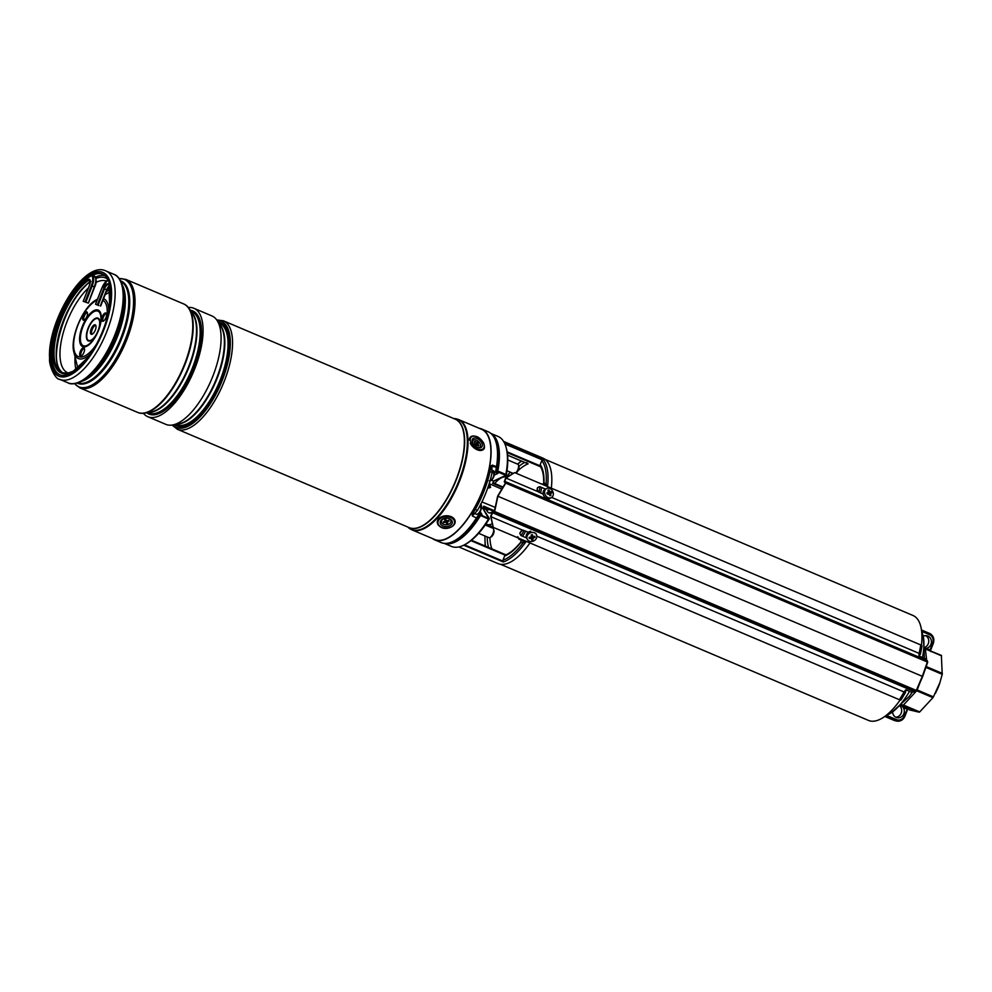 <?xml version="1.0" encoding="UTF-8"?>
<svg xmlns="http://www.w3.org/2000/svg" width="992" height="992" viewBox="0 0 992 992"><rect width="100%" height="100%" fill="white"/><g stroke="black" fill="none" stroke-linecap="round" stroke-linejoin="round"><path stroke-width="1.49" d="M485.968 523.937A25.618 10.664 -67 0 0 486.75 524.371A25.618 10.664 -67 0 0 491.784 523.937M906.341 690.01A56.99 23.709 113 0 1 904.816 692.689M900.141 699.98A56.99 23.709 113 0 1 868.496 720.428L500.526 564.299M545.054 459.37L913.012 615.499A56.99 23.709 113 0 1 921.432 645.284M920.092 653.492A56.99 23.709 113 0 1 919.485 656.245M506.652 477.164A25.618 10.664 -67 0 0 494.723 483.538M490.928 433.479A59.718 24.85 113 0 1 497.848 471.039L495.851 472.49L497.996 473.407L494.338 475.056M496.595 466.19A56.668 23.585 113 0 1 495.752 471.547L495.851 472.49L495.752 471.547L496.98 470.989A59.086 24.577 -67 0 0 493.904 437.15M505.883 474.449L505.201 475.118L497.389 471.795L497.848 471.039L505.883 474.449A59.718 24.85 -67 0 0 505.994 447.02A59.718 24.85 -67 0 0 498.108 436.48L490.817 433.392M505.883 474.461L506.242 475.094A58.627 24.391 -67 0 0 506.329 448.223L505.994 447.02M480.128 511.562L481.976 514.488L479.83 513.583L480.612 514.823L479.768 515.133L479.136 514.141L479.83 513.583L479.136 514.141A56.668 23.585 113 0 1 471.758 524.706M458.825 546.952L498.083 563.605A57.313 23.845 -67 0 0 529.976 542.959M551.304 488.176A57.313 23.845 -67 0 0 542.86 458.093L503.601 441.428M526.219 541.359A57.313 23.845 113 0 1 503.304 561.98L502.956 560.207L504.544 556.14L506.441 555.123M540.838 466.872L540.218 464.64L541.793 460.586L543.219 459.618A57.313 23.845 113 0 1 547.547 486.576M444.156 543.343L451.459 546.431A59.718 24.85 -67 0 0 464.504 544.782A59.718 24.85 -67 0 0 488.486 519.076L479.768 515.133A59.086 24.577 -67 0 1 449.016 542.946M491.499 480.165L493.545 481.046L506.255 475.18C508.264 464.293 508.288 455.303 506.329 448.223M481.529 507.867L482.868 508.437L483.749 506.168L494.4 510.694M517.725 536.697L519.324 539.474L526.256 541.31L522.97 542.922L520.85 542.413A51.869 21.576 113 0 1 504.544 556.14M526.628 462.644L528.079 463.847A49.947 20.782 -67 0 0 518.022 470.741M507.582 455.204L528.079 463.847L507.569 455.154M502.101 487.308L492.664 483.302L493.88 481.07L505.895 475.652L505.201 475.118M483.798 506.924L483.116 508.66M444.304 543.356A59.718 24.85 113 0 0 480.45 515.666L480.612 514.823L489.205 518.791M482.868 508.437L488.424 518.146M520.763 538.978L521.16 539.908L519.027 539.338M540.218 464.64A51.869 21.576 113 0 1 543.976 483.116L546.084 483.612L547.534 486.75L542.822 484.146M545.042 485.088L541.892 484.183M522.052 540.454A1.922 1.748 -76.7 0 1 522.97 542.922A56.036 23.312 -67 0 1 502.956 560.207M520.949 540.169A1.922 0.794 -67 0 0 520.998 540.194A1.922 0.794 -67 0 0 521.06 540.206L520.85 542.413A1.922 0.98 38.6 0 1 520.961 541.905L520.961 541.905C515.53 548.601 510.409 552.966 505.61 554.974M521.16 539.908L523.305 540.826A1.922 1.178 -71.5 0 1 523.826 542.574M541.793 460.586A56.036 23.312 -67 0 1 546.084 483.612A1.922 1.748 -76.7 0 1 544.459 484.84M540.318 466.525C542.798 470.084 543.914 475.813 543.666 483.712L543.666 483.712A1.922 1.166 -177.5 0 1 543.976 483.116L542.785 484.48M546.542 484.332A1.922 1.178 -71.5 0 1 545.141 485.138L545.129 485.125M541.049 483.749L542.661 484.096M909.255 696.446L912.256 692.218M909.218 709.838L919.2 712.194L902.943 705.3L900.525 704.89L904.196 706.428L903.204 707.494A6.398 5.803 -76.7 0 1 896.148 717.402A6.398 5.803 -76.7 0 1 892.639 711.934M935.282 693.482L935.617 692.862A27.987 11.644 -67 0 0 939.833 682.93L942.214 674.312L925.958 667.418L917.166 689.961L933.422 696.855L939.994 682.422M925.152 648.532L941.582 655.836L925.325 648.942L926.714 660.498M924.606 648.52L941.371 655.402L942.214 674.312M933.422 696.855L932.939 697.661L916.682 690.767L903.452 705.039L919.708 711.934L932.939 697.661M901.443 704.779L903.452 705.039L901.753 704.99M900.699 705.461A6.398 5.803 -76.7 0 1 903.204 707.494L907.444 709.392M899.967 706.118A6.398 5.803 -76.7 0 1 895.726 717.204M924.556 647.441A6.398 5.803 103.3 0 0 925.66 635.649M924.842 648.384A6.398 5.803 103.3 0 0 927.012 635.798A6.398 5.803 103.3 0 0 923.254 636.269M930.521 650.206L926.28 648.309L926.119 648.942M925.958 667.418L926.131 666.674M916.682 690.767L917.166 689.961M905.845 689.8L911.809 692.255A6.398 2.666 113 0 1 913.545 691.412L916.298 690.42L494.648 511.512L497.897 496.248L922.324 676.333A2881.512 1198.944 -67 0 0 927.371 662.024L505.722 483.116L506.143 482.112L504.792 481.368L506.007 478.082L514.612 472.601L920.812 644.961L919.162 653.393L551.664 497.451M905.262 691.92A2.567 0.744 -149 0 1 905.46 692.552L901.034 699.906A2.567 0.744 -149 0 1 899.446 699.732L493.26 527.372L490.656 516.361L492.491 512.07L494.388 511.388L497.637 496.186L505.424 483.092L504.271 481.852L505.536 478.194L514.612 472.601M493.26 527.372L490.941 516.708L492.553 512.777L494.227 512.69L494.648 511.512M528.339 532.258L523.565 530.323M545.575 489.106L539.648 486.663M919.844 654.67A2.567 1.054 -168.9 0 0 920.427 654.162L921.99 646.152A2.567 1.054 -168.9 0 0 920.812 644.961M543.194 494.152L538.086 491.697C536.635 488.51 537.329 486.886 540.156 486.812L539.784 486.688M927.557 662.433A2880.867 1198.671 113 0 0 927.619 662.234L927.322 660.821L925.784 660.002A6.398 2.666 113 0 1 924.941 658.552L919.051 656.047A6.398 2.666 113 0 1 919.162 653.393M505.722 483.116L497.897 496.248M911.933 692.379L905.907 689.75A6.398 2.666 -67 0 0 904.096 692.007L536.833 536.176M526.603 537.949L521.122 535.63C519.176 533.436 519.808 531.675 523.032 530.311L490.941 516.708M905.46 692.552A2.567 0.744 -149 0 1 903.873 692.391L904.096 692.007M920.427 654.162A2.567 1.054 -168.9 0 0 919.237 652.984M532.27 541.434A5.121 4.402 152.5 0 0 536.412 534.601A5.121 4.402 152.5 0 0 531.452 532.493A5.121 4.402 152.5 0 0 527.31 539.326A5.121 4.402 152.5 0 0 532.27 541.434M531.228 534.924L532.791 536.151A10.887 2.195 -107.6 0 0 532.431 534.663L531.216 534.886A10.887 1.476 86.2 0 1 531.266 536.436L530.745 537.056A10.887 4.538 168.3 0 1 529.145 537.342A10.552 2.988 94.1 0 0 529.244 538.433A10.887 5.853 1.7 0 0 530.869 538.433L530.472 537.106M531.092 537.54L532.592 536.461L533.522 537.937A10.887 6.175 -10 0 0 534.973 537.366A10.552 6.088 -118 0 0 534.874 536.275A10.887 4.228 179 0 1 533.398 536.56M533.522 537.937L533.014 538.544L532.084 537.069M531.476 538.83L531.687 540.045A10.552 8.94 5.3 0 0 532.295 539.946A10.552 8.94 5.3 0 0 532.902 539.822A10.887 3.1 -98.6 0 0 533.014 538.544M530.77 531.191A5.121 4.402 152.5 0 0 526.64 538.024L527.31 539.326M532.072 537.354L532.902 539.822M529.914 537.218L529.244 538.433M533.299 536.56L534.973 537.366M532.592 536.461L531.997 535.308M531.005 537.267L531.452 538.743M550.709 497.897A5.121 4.142 62.1 0 0 551.354 497.637A5.121 4.142 62.1 0 0 552.817 491.548A5.121 4.142 62.1 0 0 547.212 488.312A5.121 4.142 62.1 0 0 546.567 488.572A5.121 4.142 62.1 0 0 545.104 494.661A5.121 4.142 62.1 0 0 550.709 497.897M548.427 492.181L549.717 491.325A10.887 7.118 -111.8 0 0 548.886 489.974A10.552 5.171 140.5 0 0 548.402 490.098A10.552 5.171 140.5 0 0 547.906 490.246A10.887 5.394 79 0 1 548.477 491.685L548.216 492.354A10.887 1.277 152.9 0 0 546.877 492.95A10.552 1.017 70.5 0 1 547.299 494.115A10.887 0.843 -13.1 0 1 548.762 493.83L549.419 494.239A10.887 5.58 67.5 0 1 549.928 495.777A10.552 3.373 -2.2 0 0 550.424 495.64A10.552 3.373 -2.2 0 0 550.907 495.492A10.887 6.932 -98.8 0 0 550.659 493.892L549.444 494.314M549.717 491.325L550.374 491.734L548.762 492.813L548.105 492.392M548.886 494.524L551.936 492.788A10.552 9.56 -97.9 0 0 551.502 491.623A10.887 2.381 161.1 0 0 550.374 491.734M550.907 493.21L550.659 493.892M546.567 488.572L545.067 489.366A5.121 4.142 62.1 0 0 543.616 495.454A5.121 4.142 62.1 0 0 549.221 498.691M547.001 493.297L548.477 491.685M549.704 495.082L550.907 495.492M548.328 491.276L548.886 489.974M549.134 493.842L548.762 492.813M549.022 492.764L551.502 491.623M549.382 493.743L551.936 492.788M547.237 492.652L546.976 493.322L547.237 492.652M479.173 428.284A60.19 25.048 113 0 1 479.979 428.445A60.19 25.048 113 0 1 481.678 428.99A60.19 25.048 113 0 1 482.038 492.218A60.19 25.048 113 0 1 436.344 540.38A60.19 25.048 113 0 1 434.645 539.822A60.19 25.048 113 0 1 432.4 538.52M481.678 428.99L488.114 431.731A60.19 25.048 113 0 1 496.521 466.674L492.379 465.099L491.139 465.905A60.19 25.048 113 0 1 472.192 514.513L472.502 516.076L476.52 517.973A60.19 25.048 113 0 1 442.779 543.108A60.19 25.048 113 0 1 441.08 542.55L434.645 539.822M496.409 466.922L494.524 466.203L496.521 466.674M491.858 467.257A6.312 2.629 113 0 1 493.656 466.624L496.372 467.257M472.366 516.001A6.312 2.629 113 0 1 472.452 514.625M217.074 320.441A57.635 23.982 113 0 1 221.228 321.272A57.635 23.982 113 0 1 230.181 340.38A57.635 23.982 113 0 1 211.519 401.648A57.635 23.982 113 0 1 176.204 427.378A57.635 23.982 113 0 1 172.72 424.96M221.278 321.284A57.635 23.982 113 0 1 221.315 321.309A57.635 23.982 113 0 1 230.28 340.417A57.635 23.982 113 0 1 211.618 401.686A57.635 23.982 113 0 1 176.291 427.416A57.635 23.982 113 0 1 176.254 427.391M188.368 307.483A58.912 24.515 113 0 1 193.849 308.264L211.866 315.902A58.912 24.515 113 0 1 217.012 320.354A58.912 24.515 113 0 1 221.03 335.445A58.912 24.515 113 0 1 205.753 391.493A58.912 24.515 113 0 1 172.62 424.973A58.912 24.515 113 0 1 165.85 424.365L147.833 416.727A58.912 24.515 113 0 1 143.456 413.329M193.849 308.264A58.912 24.515 113 0 1 203.013 327.794A58.912 24.515 113 0 1 183.929 390.426A58.912 24.515 113 0 1 147.833 416.727M183.855 304.011A58.912 24.515 113 0 1 183.991 304.073A58.912 24.515 113 0 1 189.137 308.537A58.912 24.515 113 0 1 193.155 323.615A58.912 24.515 113 0 1 177.89 379.676A58.912 24.515 113 0 1 144.745 413.143A58.912 24.515 113 0 1 137.975 412.548A58.912 24.515 113 0 1 137.826 412.486M456.742 418.971A59.88 24.912 113 0 1 458.664 419.579L481.554 429.288A59.88 24.912 113 0 1 490.854 449.153A59.88 24.912 113 0 1 471.473 512.802A59.88 24.912 113 0 1 434.781 539.524L411.878 529.815A59.88 24.912 113 0 1 410.118 528.848M138.074 412.573A58.912 24.515 -67 0 0 138.632 412.759A58.912 24.515 -67 0 0 174.394 385.144A58.912 24.515 -67 0 0 192.857 323.491A58.912 24.515 113 0 1 173.786 386.124A58.912 24.515 113 0 1 137.677 412.424A58.912 24.515 113 0 1 137.615 412.387M59.942 374.889A54.746 22.779 113 0 1 51.956 356.984A54.746 22.779 113 0 1 69.341 299.336A54.746 22.779 113 0 1 102.697 274.127M50.89 356.525A54.746 22.779 113 0 1 68.622 298.319A54.746 22.779 113 0 1 102.176 273.879A54.746 22.779 113 0 1 110.682 292.032A54.746 22.779 113 0 1 92.95 350.238A54.746 22.779 113 0 1 59.396 374.678A54.746 22.779 113 0 1 50.89 356.525M183.644 303.924A58.912 24.515 113 0 1 183.706 303.949A58.912 24.515 113 0 1 192.87 323.491A58.912 24.515 -67 0 0 184.611 304.395A58.912 24.515 -67 0 0 184.09 304.135M87.259 312.344A4.489 1.86 -67 0 0 84.419 315.766A4.489 1.86 -67 0 0 83.936 320.18M83.588 320.23A4.489 1.86 113 0 1 83.316 320.168A4.489 1.86 113 0 1 83.216 315.617A4.489 1.86 113 0 1 86.54 311.848A4.489 1.86 113 0 1 86.812 311.91A4.489 1.86 113 0 1 86.899 316.46A4.489 1.86 113 0 1 83.588 320.23M106.33 313.447A4.489 1.86 -67 0 0 103.49 316.857A4.489 1.86 -67 0 0 103.007 321.284M102.647 321.321A4.489 1.86 113 0 1 102.387 321.259A4.489 1.86 113 0 1 102.288 316.708A4.489 1.86 113 0 1 105.611 312.951A4.489 1.86 113 0 1 105.884 313.013A4.489 1.86 113 0 1 105.97 317.552A4.489 1.86 113 0 1 102.647 321.321M84.308 348.254A4.489 1.86 -67 0 0 81.468 351.676A4.489 1.86 -67 0 0 80.984 356.103M80.637 356.14A4.489 1.86 113 0 1 80.364 356.078A4.489 1.86 113 0 1 80.265 351.528A4.489 1.86 113 0 1 83.588 347.758A4.489 1.86 113 0 1 83.861 347.82A4.489 1.86 113 0 1 83.948 352.371A4.489 1.86 113 0 1 80.637 356.14M95.455 277.14A54.238 22.568 113 0 1 102.97 275.416A54.238 22.568 113 0 1 105.04 275.751M91.834 334.316A5.121 2.133 113 0 1 92.33 329.183A5.121 2.133 113 0 1 95.678 325.252M91.537 334.341A5.121 2.133 113 0 1 91.227 334.279A5.121 2.133 113 0 1 91.115 329.071A5.121 2.133 113 0 1 94.91 324.768A5.121 2.133 113 0 1 95.22 324.843A5.121 2.133 113 0 1 95.331 330.038A5.121 2.133 113 0 1 91.537 334.341M88.028 302.957L83.192 301.32L88.362 303.13L94.29 286.886L92.157 285.969L85.882 302.052M98.791 305.61L95.517 304.234L98.791 305.61M472.762 442.866A6.088 3.621 42.8 0 0 478.417 447.628A6.088 3.621 42.8 0 0 481.74 442.891A6.088 3.621 42.8 0 0 475.218 437.98A6.088 3.621 42.8 0 0 472.428 442.072A6.088 3.621 42.8 0 0 472.762 442.866M440.212 522.028A6.088 4.179 177.4 0 0 445.482 526.566A6.088 4.179 177.4 0 0 452.278 522.784A6.088 4.179 177.4 0 0 448.049 518.37A6.088 4.179 177.4 0 0 444.081 518.543A6.088 4.179 177.4 0 0 440.212 522.028M489.044 512.814A14.086 5.865 -67 0 0 489.118 512.839A14.086 5.865 -67 0 0 489.18 512.876A14.086 5.865 -67 0 0 491.4 512.802M492.875 512.046A14.086 5.865 -67 0 0 493.731 511.401M486.018 509.442L487.456 511.599A14.086 5.865 -67 0 0 488.684 512.666A14.086 5.865 -67 0 0 488.746 512.69A14.086 5.865 -67 0 0 493.297 511.215M486.588 509.69A12.164 5.059 -67 0 0 486.65 509.714A12.164 5.059 -67 0 0 486.7 509.739A12.164 5.059 -67 0 0 489.143 509.454M515.617 473.035A5.121 2.133 -67 0 0 518.506 465.124L518.915 466.538A3.844 1.6 113 0 1 516.609 472.576A3.844 1.6 113 0 1 516.237 472.824A3.844 1.6 113 0 1 515.865 472.973M518.506 465.124A5.121 2.133 -67 0 0 517.836 464.219L507.78 459.966M493.557 529.12L493.954 530.534A3.844 1.6 113 0 1 494.028 531.724A3.844 1.6 113 0 1 491.288 536.821L489.998 537.503A5.121 2.133 -67 0 0 493.656 530.72A5.121 2.133 -67 0 0 493.557 529.12A5.121 2.133 -67 0 0 492.875 528.215L485.249 524.979M478.677 533.324L488.882 537.652A5.121 2.133 -67 0 0 489.998 537.503M489.961 485.311L490.556 487.456L487.878 487.58M488.163 486.737L489.304 487.221L489.862 485.299M490.99 466.81L491.846 467.182L492.119 472.539A57.635 23.982 113 0 1 477.437 510.434L473.382 514.836L472.167 514.563M492.119 472.539L490.011 471.646M477.437 510.434L475.218 509.491M473.382 514.836L472.279 514.364M472.626 442.568A4.799 2.864 -137.2 0 1 473.234 440.175A4.799 2.864 -137.2 0 1 478.838 441.862A4.799 2.864 -137.2 0 1 479.868 447.082A4.799 2.864 -137.2 0 1 477.908 447.466M478.367 443.027L474.87 441.328L474.263 441.8L475.627 445.148L478.851 445.47L477.784 443.474L478.367 443.027L476.296 443.858A1.476 0.88 -137.2 0 1 475.329 443.87M476.346 444.639A1.476 0.88 -137.2 0 1 476.569 444.143L476.929 443.858M478.156 445.867L478.851 445.47M474.474 442.023L474.87 441.328M476.668 443.573L477.474 442.11M447.826 518.32A4.799 3.298 -2.6 0 1 451 521.346A4.799 3.298 -2.6 0 1 447.851 524.532A4.799 3.298 -2.6 0 1 441.75 522.796A4.799 3.298 -2.6 0 1 444.304 518.494M449.128 521.135L448.694 520.316L447.553 520.639A1.029 0.707 -2.6 0 1 446.239 520.242L445.817 519.473L444.614 519.796L445.036 520.577A1.029 0.707 -2.6 0 1 444.416 521.494L443.275 521.804L443.722 522.623L444.862 522.313A1.029 0.707 -2.6 0 1 446.177 522.697L446.586 523.478L447.789 523.144L447.38 522.362A1.029 0.707 -2.6 0 1 447.987 521.445L449.128 521.135M447.342 522.288L446.896 521.271A1.476 1.004 -2.6 0 1 446.871 520.651M445.148 520.75A1.476 1.004 -2.6 0 1 446.536 521.37L447.119 521.78M446.797 521.866L446.586 523.478M443.846 521.656L443.722 522.623M445.482 519.56A1.476 1.004 -2.6 0 1 445.445 519.82L445.073 520.974M525.735 531.154A57.313 23.845 113 0 1 522.598 536.263M503.304 561.98L463.723 545.191M540.429 466.699L507.272 452.625M471.448 540.268L505.846 554.863M490.829 526.095A49.947 20.782 -67 0 0 490.656 527.273M489.936 537.54A49.947 20.782 -67 0 0 491.933 548.911M504.581 443.226L543.219 459.618M541.632 487.432A57.313 23.845 113 0 1 540.59 493.049M483.761 507.172L494.363 511.661L483.761 507.172M494.388 511.426L483.848 506.949M511.624 473.754A51.869 21.576 113 0 1 512.269 472.998M518.878 466.401A51.869 21.576 113 0 1 524.644 462.446M521.544 461.131A56.036 23.312 -67 0 0 517.762 464.194M510.297 472.155A56.036 23.312 -67 0 0 506.565 477.127M488.572 547.485A51.869 21.576 113 0 1 487.27 536.97M488.176 526.219A51.869 21.576 113 0 1 488.374 525.053M486.551 524.272A56.036 23.312 -67 0 0 486.34 525.438M485.076 536.04A56.036 23.312 -67 0 0 485.46 546.158M464.467 544.806L502.894 561.112M505.226 555.198L470.964 540.665M507.148 451.844L540.082 465.818M542.364 459.891L504.928 444.007M492.664 483.302L493.545 481.046M493.222 482.893L502.448 486.812L493.222 482.893L493.954 481.046M521.532 530.794A51.224 21.316 113 0 1 519.808 533.473M520.998 535.568A56.036 23.312 -67 0 0 524.136 530.522M537.528 487.704A51.224 21.316 113 0 1 537.193 489.862M538.978 492.367A56.036 23.312 -67 0 0 539.97 486.787M489.192 518.878L489.192 518.965C481.542 531.315 473.68 539.722 465.608 544.199A58.627 24.391 -67 0 0 489.13 519.002L489.192 518.965A0.645 0.645 0 0 0 489.18 518.283L483.092 508.598M520.961 541.905L520.998 540.194L517.613 537.714M909.528 691.362A49.116 20.435 113 0 1 891.138 712.963L885.286 716.075M921.556 630.614L923.378 636.976A49.116 20.435 113 0 1 922.486 657.51M904.196 706.428L907.891 707.99L904.208 715.964L904.754 716.298A7.688 6.969 -76.7 0 1 896.557 721.048A7.688 6.969 -76.7 0 1 895.54 720.713L885.038 716.261M908.746 708.598L907.891 707.99M926.168 666.55L942.388 673.432M886.712 715.48L896.532 719.646A6.398 5.803 103.3 0 0 904.208 715.964M908.982 708.648A1.277 1.166 103.3 0 0 908.821 708.598L907.568 709.404L904.878 716.311C903.142 720.031 900.364 721.606 896.557 721.048L894.982 720.676A7.688 6.969 103.3 0 1 893.966 720.341L884.777 716.447L893.966 720.341L895.54 720.713L896.532 719.646M893.928 720.328L894.982 720.676M929.814 650.504L932.666 642.965A6.398 5.803 103.3 0 0 929.628 634.744L921.903 631.458M929.628 634.744L929.603 633.442L921.469 629.982L929.603 633.442A7.688 6.969 -76.7 0 1 933.236 643.238M916.67 690.345A2880.867 1198.671 113 0 1 916.596 690.544L915.405 691.399L494.227 512.69M538.086 491.697L506.007 478.082M925.201 658.7L925.821 660.027L504.792 481.368M927.644 662.16L927.322 660.821L506.143 482.112M916.596 690.544L916.298 690.42A2881.512 1198.944 -67 0 0 922.324 676.333M913.954 691.412L492.553 512.777M899.446 699.732L903.873 692.391M491.201 465.682L493.656 466.624M175.758 424.402L176.402 424.675A55.068 22.915 -67 0 0 210.155 400.098A55.068 22.915 -67 0 0 227.986 341.546A55.068 22.915 -67 0 0 219.418 323.28L218.773 323.008M218.141 322.053A56.036 23.312 113 0 1 229.313 341.322A56.036 23.312 113 0 1 209.622 403.31A56.036 23.312 113 0 1 174.629 424.613M219.703 324.396A55.068 22.915 113 0 1 224.787 340.194A55.068 22.915 113 0 1 209.411 394.58A55.068 22.915 113 0 1 177.394 424.105M172.62 424.973L178.957 423.82A55.242 22.99 -67 0 0 210.031 392.423A55.242 22.99 -67 0 0 224.341 339.859A55.242 22.99 -67 0 0 220.584 325.723L217.012 320.354M147.882 412.573L148.527 412.846A55.068 22.915 -67 0 0 182.28 388.269A55.068 22.915 -67 0 0 200.111 329.716A55.068 22.915 -67 0 0 191.555 311.451L190.898 311.178M190.266 310.223A56.036 23.312 113 0 1 201.438 329.493A56.036 23.312 113 0 1 181.747 391.48A56.036 23.312 113 0 1 146.754 412.784M191.828 312.567A55.068 22.915 113 0 1 196.912 328.364A55.068 22.915 113 0 1 181.536 382.763A55.068 22.915 113 0 1 149.519 412.275M144.745 413.143L151.082 411.99A55.242 22.99 -67 0 0 182.156 380.593A55.242 22.99 -67 0 0 196.466 328.03A55.242 22.99 -67 0 0 192.708 313.894L189.137 308.537M232.5 340.306A58.912 24.515 113 0 1 213.416 402.938A58.912 24.515 113 0 1 177.308 429.238L409.15 527.608A58.912 24.515 -67 0 0 445.247 501.307A58.912 24.515 -67 0 0 464.33 438.675A58.912 24.515 -67 0 0 455.167 419.145L223.336 320.763A58.912 24.515 113 0 1 232.5 340.306M454.559 418.884A58.95 24.527 113 0 1 464.578 438.749A58.95 24.527 113 0 1 444.937 502.299A58.95 24.527 113 0 1 408.543 527.347M408.394 527.595A59.768 24.862 -67 0 0 445.854 506.019A59.768 24.862 -67 0 0 467.294 439.233A59.768 24.862 -67 0 0 454.634 418.599L458.664 419.579A59.88 24.912 113 0 1 467.964 439.431A59.88 24.912 113 0 1 448.582 503.093A59.88 24.912 113 0 1 411.878 529.815L407.712 527M82.051 381.176L84.841 379.688A55.577 23.126 -67 0 0 124.756 297.327A55.577 23.126 -67 0 0 123.454 288.709L122.574 285.646A58.354 24.279 113 0 1 123.95 294.711A58.354 24.279 113 0 1 82.051 381.176C75.528 384.078 70.829 384.623 67.94 382.825A58.912 24.515 -67 0 0 104.036 356.525A58.912 24.515 -67 0 0 123.12 293.892A58.912 24.515 -67 0 0 113.956 274.362L105.946 270.952A58.912 24.515 113 0 1 115.097 290.495A58.912 24.515 113 0 1 96.026 353.127A58.912 24.515 113 0 1 59.917 379.428L67.94 382.825M122.5 285.374A55.205 22.965 113 0 1 125.314 297.873A55.205 22.965 113 0 1 81.79 381.312M77.872 382.962A55.205 22.965 -67 0 0 111.389 357.108A55.205 22.965 -67 0 0 128.712 299.324A55.205 22.965 -67 0 0 120.962 281.406M120.664 280.835A55.577 23.126 113 0 1 129.667 299.423A55.577 23.126 113 0 1 111.439 358.881A55.577 23.126 113 0 1 77.252 383.148M50.009 357.467A56.358 23.448 -67 0 0 82.671 365.192A56.358 23.448 -67 0 0 111.563 291.09A56.358 23.448 -67 0 0 78.901 283.365A56.358 23.448 -67 0 0 50.009 357.467M79.769 387.847L137.541 412.362A58.912 24.515 -67 0 0 173.65 386.062A58.912 24.515 -67 0 0 192.721 323.429A58.912 24.515 -67 0 0 183.57 303.887L125.798 279.384A58.912 24.515 113 0 1 134.962 298.914A58.912 24.515 113 0 1 115.878 361.547A58.912 24.515 113 0 1 79.769 387.847L74.561 383.681M74.685 383.668A58.354 24.279 -67 0 0 111.476 365.602A58.354 24.279 -67 0 0 133.511 298.766A58.354 24.279 -67 0 0 119.251 278.628M95.889 282.497A49.761 20.708 113 0 1 103.602 280.5A49.761 20.708 113 0 1 106.231 281.034M95.914 278.504A52.316 21.774 113 0 1 102.337 277.214A52.316 21.774 113 0 1 107.682 279.236M68.485 373.066L67.878 372.856A49.761 20.708 113 0 1 62.285 336.437A49.761 20.708 113 0 1 88.375 288.002M75.987 369.483A49.501 20.596 113 0 1 75.045 356.884M106.181 291.958A49.501 20.596 113 0 1 109.963 289.416M77.847 368.094A47.343 19.691 113 0 1 77.847 368.057L73.892 352.272C69.75 337.925 82.931 306.863 96.125 299.882A32.5 13.528 113 0 1 97.489 299.175M105.127 294.686L110.224 291.747A47.343 19.691 113 0 1 110.261 291.722M103.577 298.654A32.5 13.528 113 0 1 108.798 311.178M90.83 353.524A32.5 13.528 113 0 1 80.302 358.992A32.5 13.528 113 0 1 73.892 352.272M102.932 300.316A30.74 12.784 113 0 1 106.032 321.594M96.398 344.311A30.74 12.784 113 0 1 80.29 357.095A30.74 12.784 113 0 1 75.888 331.092A30.74 12.784 113 0 1 97.055 300.316M96.832 310.918A18.774 7.812 113 0 1 99.051 328.29A18.774 7.812 113 0 1 96.36 334.626A18.774 7.812 113 0 1 84.444 345.997A18.774 7.812 113 0 1 82.448 327.992A18.774 7.812 113 0 1 96.832 310.918M96.98 309.826A19.852 8.258 113 0 1 99.101 328.873A19.852 8.258 113 0 1 83.886 346.927A19.852 8.258 113 0 1 81.766 327.881A19.852 8.258 113 0 1 96.98 309.826M96.658 334.044A12.388 5.158 113 0 1 89.032 341.087A12.388 5.158 113 0 1 87.718 329.208A12.388 5.158 113 0 1 97.204 317.936A12.388 5.158 113 0 1 98.84 328.91M89.317 340.628A11.842 4.935 113 0 1 88.052 329.257A11.842 4.935 113 0 1 97.129 318.482A11.842 4.935 113 0 1 98.394 329.852A11.842 4.935 113 0 1 89.317 340.628M56.457 354.863A52.316 21.774 113 0 1 85.858 285.547M106.913 289.937A5.766 2.393 113 0 1 109.244 286.155M98.22 304.966L104.482 288.895A5.121 2.133 113 0 1 108.438 284.617A5.121 2.133 113 0 1 108.587 284.667L109.033 284.778A5.766 2.393 113 0 0 108.14 283.799A5.766 2.393 113 0 0 103.689 288.598L106.628 289.8A5.121 2.133 113 0 1 109.194 285.981M100.353 305.871L106.628 289.8L100.651 306.007M107.942 279.732L101.854 288.164A10.242 4.266 113 0 1 108.029 279.905M85.225 361.051A52.514 21.849 113 0 1 53.159 351.428A52.514 21.849 113 0 1 87.804 279.756L88.276 280.525A5.121 2.133 113 0 1 89.553 280.153A5.121 2.133 113 0 1 89.689 280.203C90.408 279.422 90.334 281.108 89.454 285.25L83.192 301.32M87.804 279.756A5.766 2.393 113 0 1 89.243 279.335A5.766 2.393 113 0 1 89.516 285.25L83.254 301.32M92.492 275.243A10.887 4.526 113 0 1 92.157 285.969L91.351 285.684L85.089 301.754M88.313 303.093L94.29 286.886A10.887 4.526 113 0 0 94.091 275.801C96.695 278.802 96.869 282.546 94.624 287.048L88.362 303.13M93.781 275.702A10.887 4.526 113 0 1 94.091 275.801L92.616 275.181M91.71 275.627A10.242 4.266 113 0 1 91.351 285.684M88.201 357.256L73.247 371.182L67.468 373.265L62.136 372.707A51.869 21.576 113 0 1 57.511 330.696A51.869 21.576 113 0 1 88.276 280.525L90.185 281.344M95.616 278.095A10.242 4.266 113 0 1 94.575 287.01M109.033 284.778A52.514 21.849 113 0 1 110.31 301.928M63.215 373.091A51.869 21.576 113 0 1 59.991 330.472A51.869 21.576 113 0 1 90.198 281.592M57.536 364.82A52.514 21.849 113 0 1 90.198 281.716M101.854 288.164L95.579 304.246M103.689 288.598L97.414 304.68M483.402 442.903A8.32 4.96 42.8 0 0 473.965 436.145A8.32 4.96 42.8 0 0 471.101 442.854A8.32 4.96 42.8 0 0 480.55 449.612A8.32 4.96 42.8 0 0 483.402 442.903M469.402 440.039A8.965 5.344 -137.2 0 1 470.332 437.162A8.965 5.344 -137.2 0 1 475.428 436.331M483.922 444.205A8.965 5.344 -137.2 0 1 483.476 449.351A8.965 5.344 -137.2 0 1 476.854 449.612A8.965 5.344 -137.2 0 1 470.282 443.226M454.497 522.92A8.32 5.716 177.4 0 0 447.293 516.696A8.32 5.716 177.4 0 0 437.993 521.879A8.32 5.716 177.4 0 0 445.197 528.104A8.32 5.716 177.4 0 0 454.497 522.92M443.672 527.905A8.965 6.163 -2.6 0 1 437.274 522.35A8.965 6.163 -2.6 0 1 437.336 521.383A8.965 6.163 -2.6 0 1 446.648 515.766A8.965 6.163 -2.6 0 1 455.179 521.519A8.965 6.163 -2.6 0 1 455.117 522.499A8.965 6.163 -2.6 0 1 449.314 527.645M489.044 488.089L489.304 487.221A2.046 0.856 -67 0 0 489.428 484.778A2.046 0.856 -67 0 0 489.168 484.766M490.011 486.551A1.277 0.918 -163.3 0 0 490.556 487.456M490.023 480.86A5.444 2.269 -67 0 0 493.632 476.309A5.444 2.269 -67 0 0 493.508 470.816L493.892 476.445C492.59 479.62 491.052 481.083 489.254 480.835M493.842 476.445A4.935 2.046 113 0 1 490.705 480.525M494.289 472.08A4.935 2.046 113 0 1 493.855 476.408M474.635 513.484L476.321 514.203A5.444 2.269 -67 0 0 480.686 509.714A5.444 2.269 -67 0 0 480.76 504.283M481.368 505.449A4.935 2.046 113 0 1 480.897 509.851A4.935 2.046 113 0 1 477.784 513.881M476.569 444.143L477.784 443.474M474.994 444.49L475.317 443.784M476.296 443.858L476.904 442.556M447.863 520.552L447.987 521.445M446.536 521.37L446.177 522.697M444.726 521.37L444.862 522.313M445.296 519.61L445.036 520.577M486.75 524.371L492.813 526.938M496.446 466.662L495.603 471.907M505.908 554.838L471.498 540.243M540.454 466.724L507.272 452.65M483.873 506.875L483.166 508.722M465.608 544.199L464.504 544.782M479.26 513.819L474.027 521.631M485.162 546.034L484.902 535.965M486.204 525.388L486.427 524.21M521.246 461.007L517.526 464.095M510.148 472.093L506.428 477.078M543.666 483.712L543.021 484.567M537.143 489.267L537.292 488.225M519.833 533.175L521.271 530.956M909.28 696.409L891.138 712.963M923.378 636.976L924.408 658.328M929.603 633.442C933.41 635.562 934.65 638.848 933.336 643.312L930.645 650.219L931.054 651.67M925.821 660.027L927.371 660.846L927.694 662.222L922.659 676.507L916.645 690.568L912.057 692.404M535.73 533.299L536.412 534.601M530.993 537.218L531.464 538.792M549.866 498.43L551.354 497.637M547.076 493.26L548.328 492.292M172.087 425.06L177.308 429.238M105.946 270.952C83.824 259.941 46.934 322.45 49.6 358.496C48.596 363.841 54.647 379.502 59.917 379.428M138.632 412.759L137.541 412.362M184.611 304.395L183.57 303.887M122.574 285.646C120.144 278.95 117.267 275.193 113.956 274.362M125.798 279.384L119.176 278.516M453.728 418.525L454.634 418.599M216.702 319.908L223.336 320.763M99.051 328.29L96.36 334.626M96.125 299.882L97.538 299.063M109.281 286.266L106.962 289.974L100.688 306.044M108.959 285.2L109.653 306.702M90.855 281.418C64.567 297.34 44.764 368.9 64.282 373.624M101.792 288.164L95.517 304.234M483.476 449.351C484.728 448.706 484.778 446.598 483.625 442.99C479.384 436.641 474.945 434.694 470.332 437.162M437.274 522.35C440.572 532.53 454.125 528.116 455.105 522.573L455.179 521.519M486.65 509.714L483.327 508.301M506.986 470.754L512.752 473.196M494.673 507.185L481.926 501.927M501.121 488.833L489.192 483.637M490.06 486.328L488.895 484.555M492.007 470.183L493.508 470.816M476.321 514.203C478.107 514.451 479.644 513 480.946 509.851L480.574 504.172M475.428 443.635L475.032 444.54M447.355 522.325L446.871 521.209"/></g></svg>
